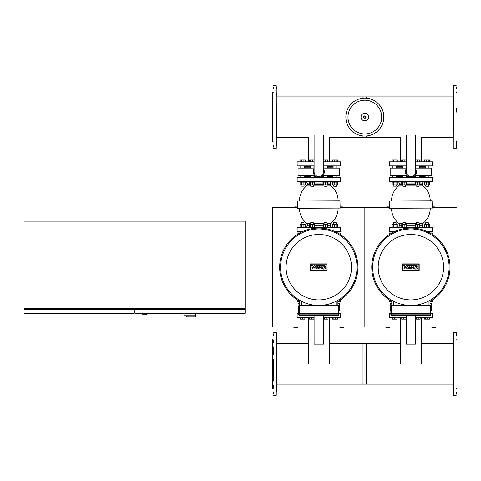<?xml version="1.0" encoding="UTF-8"?>
<svg xmlns="http://www.w3.org/2000/svg" width="481" height="481" viewBox="0 0 481 481"><rect width="100%" height="100%" fill="white"/><g stroke="black" fill="none" stroke-linecap="round" stroke-linejoin="round"><path stroke-width="0.72" d="M389.526 207.083A6.908 6.908 0 0 0 385.389 207.341M436.405 207.341A6.908 6.908 0 0 0 432.263 207.083M431.445 327.08A6.908 6.908 0 0 0 436.405 327.08M385.389 327.08A6.908 6.908 0 0 0 390.35 327.08M421.422 327.08L456.95 327.08L456.95 207.341L432.263 207.341M340.157 207.341L364.845 207.341L364.845 327.08L364.845 207.341L389.526 207.341M329.317 327.08L400.366 327.08M391.787 301.371A39.147 39.147 0 0 1 410.894 228.066A39.147 39.147 0 0 1 430.008 301.371M410.894 228.986A38.221 38.221 0 0 0 372.673 267.214A38.221 38.221 0 0 0 410.894 305.435A38.221 38.221 0 0 0 449.122 267.214A38.221 38.221 0 0 0 410.894 228.986M430.008 300.312L430.008 305.435L430.008 300.312A38.221 38.221 0 0 0 410.894 228.986A38.221 38.221 0 0 0 391.787 300.312L391.787 305.435M378.192 267.214A32.708 32.708 0 0 1 410.894 234.506A32.708 32.708 0 0 1 443.602 267.214A32.708 32.708 0 0 1 410.894 299.916A32.708 32.708 0 0 1 378.192 267.214M409.103 268.969L410.221 265.422L411.387 265.422L410.263 268.969L409.103 268.969M412.175 265.422L413.305 265.422L412.47 268.055L413.738 268.055L413.45 268.969L411.051 268.969L412.175 265.422M408.273 268.969L407.257 268.969L406.601 267.021L405.958 268.969L404.99 268.969L403.799 265.422L404.918 265.422L405.507 267.286L406.114 265.422L407.154 265.422L407.756 267.286L408.303 265.416L409.397 265.416L408.273 268.969M417.887 267.195A2.074 1.912 0 0 1 415.818 269.113A2.074 1.912 0 0 1 413.744 267.195A2.074 1.912 0 0 1 415.818 265.284A2.074 1.912 0 0 1 417.887 267.195M414.893 267.195A0.926 0.926 0 0 1 415.818 266.27A0.926 0.926 0 0 1 416.738 267.195A0.926 0.926 0 0 1 415.818 268.121A0.926 0.926 0 0 1 414.893 267.195M418.933 270.274L402.862 270.274L402.862 264.147L418.933 264.147L418.933 270.274M402.609 263.895L419.185 263.895L419.185 270.526L402.609 270.526L402.609 263.895M389.249 299.825L389.249 301.473L391.787 301.473M430.008 301.473L432.539 301.473L432.539 299.825M429.828 232.948L432.539 232.948L432.539 234.596M389.249 234.596L389.249 232.948L391.967 232.948M405.675 186.159L402.723 186.159L405.489 186.339L405.675 184.83M401.437 181.553L401.437 182.107L406.962 182.107L406.962 181.553M402.393 161.838L402.393 159.999L401.737 159.999L401.737 161.838M402.393 159.999L404.858 159.999L404.858 161.838M404.858 159.999L406.198 159.999M401.737 182.107L401.737 184.83L406.667 184.83L406.667 182.107M402.393 182.107L402.393 184.83M404.858 182.107L404.858 184.83M419.065 186.159L416.119 186.159L418.885 186.339L419.065 184.83M414.832 181.553L414.832 182.107L420.358 182.107L420.358 181.553M415.596 159.999L417.592 159.999L417.592 161.838M417.592 159.999L419.805 159.999L419.805 161.838M415.386 182.107L415.386 184.83L419.805 184.83L419.805 182.107M417.592 182.107L417.592 184.83M428.541 184.83L428.541 186.159L425.589 186.159L428.355 186.339M424.302 181.553L424.302 182.107L429.828 182.107L429.828 181.553M424.513 161.838L424.513 159.999L424.597 161.838M424.597 159.999L426.406 159.999L426.406 161.838M426.406 159.999L428.872 159.999L428.872 161.838M428.872 159.999L429.533 159.999L429.533 161.838M424.597 182.107L424.597 184.83L429.617 184.83L429.617 182.107M426.406 182.107L426.406 184.83M428.872 182.107L428.872 184.83M429.533 182.107L429.533 184.83M429.533 159.999L429.617 161.838M424.513 182.107L424.597 184.83M400.366 227.603L397.492 227.603L397.492 227.05L391.967 227.05L391.967 227.603L389.249 227.79L432.539 227.79L389.436 227.603M393.254 222.817L396.2 222.817L393.44 222.631L393.254 224.326M396.019 222.631L396.2 224.326M397.282 227.05L397.282 224.326L392.177 224.326L392.177 227.05M396.007 227.05L396.007 224.326M393.452 227.05L393.452 224.326M406.962 227.603L406.962 227.05L401.437 227.05L401.437 227.603L402.248 227.603M402.723 222.817L405.675 222.817L402.91 222.631L402.723 224.326M406.667 227.05L406.667 224.326L401.737 224.326L401.737 227.05M404.858 227.05L404.858 224.326M402.393 227.05L402.393 224.326M420.358 227.603L420.358 227.05L414.832 227.05L414.832 227.603M416.119 222.817L419.065 222.817L416.305 222.631L416.119 224.326M419.805 227.05L419.805 224.326L415.386 224.326L415.386 227.05M417.592 227.05L417.592 224.326M429.828 227.603L429.828 227.05L424.302 227.05L424.302 227.603M425.589 222.817L428.541 222.817L425.775 222.631L425.589 224.326M424.597 227.05L424.597 224.326L424.513 227.05M429.533 227.05L429.533 224.326L424.597 224.326M428.872 227.05L428.872 224.326M426.406 227.05L426.406 224.326M429.617 227.05L429.533 224.326M393.254 186.159L396.2 186.159L396.2 184.83L396.2 186.159L393.254 186.159L393.254 184.83M397.492 181.553L397.492 182.107L391.967 182.107L391.967 181.553M396.572 177.501L396.572 175.475M396.572 168.103L396.572 165.891M392.887 177.501L392.887 175.475M392.887 168.103L392.887 165.891M392.177 161.838L392.177 159.999L397.282 159.999L397.282 161.838M396.007 159.999L396.007 161.838M393.452 159.999L393.452 161.838M392.177 182.107L392.177 184.83L397.282 184.83L397.282 182.107M396.007 182.107L396.007 184.83M393.452 182.107L393.452 184.83M424.302 181.577A2.303 2.303 0 0 0 422.348 183.856L422.348 184.181A2.303 2.303 0 0 0 423.184 185.955A19.342 19.342 0 0 1 430.236 200.896M401.737 184.181L399.446 184.181A2.303 2.303 0 0 1 398.611 185.955A19.342 19.342 0 0 0 391.552 200.896M397.492 181.577A2.303 2.303 0 0 1 399.446 183.856L399.446 184.181M410.894 177.501L406.229 177.501M404.202 177.501L396.753 177.501M408.91 176.948L406.042 176.948M402.356 176.948L396.572 176.948M401.737 225.3L399.446 225.3A2.303 2.303 0 0 1 397.492 227.579M430.236 208.261A19.342 19.342 0 0 1 423.184 223.202A2.303 2.303 0 0 0 422.348 224.976L422.348 225.3A2.303 2.303 0 0 0 424.302 227.579M391.552 208.261A19.342 19.342 0 0 0 398.611 223.202A2.303 2.303 0 0 1 399.446 224.976L399.446 225.3M389.712 208.261L432.263 208.081L389.712 208.261M432.263 201.076L389.526 201.076L432.082 200.896L432.263 208.081M394.516 231.656L389.249 231.475L394.919 231.475M427.278 231.656L432.539 231.475L426.869 231.475M432.539 177.681L389.249 177.681L432.539 177.681L432.539 181.367L389.436 181.553L432.539 181.367M428.908 175.475L428.908 177.501L425.036 177.501L425.222 175.475M393.296 177.501L392.7 177.501M425.222 176.948L419.438 176.948M415.752 176.948L412.878 176.948M406.198 165.891L389.249 165.891L389.249 161.838L406.198 161.838M396.572 166.119L397.084 166.63L402.356 166.63M419.438 166.63L424.711 166.63L425.222 166.119M415.596 165.891L432.539 165.891L432.539 161.838L415.596 161.838M425.174 168.103L425.174 167.184L424.621 166.63M396.621 168.103L396.621 167.184L397.174 166.63M424.621 176.948L425.174 176.395L425.174 175.475M397.174 176.948L396.621 176.395L396.621 175.475M415.596 168.879A5.525 5.525 0 0 1 410.894 177.315A5.525 5.525 0 0 1 406.198 168.879M406.198 135.041L406.198 171.789A4.696 4.696 0 0 0 410.894 176.485A4.696 4.696 0 0 0 415.596 171.789L415.596 135.041L406.198 135.041M406.776 175.475L390.175 175.475L390.175 168.103L406.198 168.103M415.596 168.103L431.619 168.103L431.619 175.475L415.019 175.475M425.174 176.395L419.438 176.395M415.752 176.395L413.955 176.395M407.84 176.395L406.042 176.395M402.356 176.395L396.621 176.395M425.174 167.184L419.438 167.184M402.356 167.184L396.621 167.184M421.422 161.838L421.422 137.259L453.264 137.259M400.366 161.838L400.366 137.259L362.999 137.259L362.999 135.961M406.198 319.156L401.737 319.156L401.737 317.316M406.006 319.156L406.006 317.316M403.541 319.156L403.541 317.316M420.147 317.316L420.147 319.156L415.596 319.156M416.318 319.156L416.318 317.316M418.873 319.156L418.873 317.316M429.533 317.316L429.533 319.156L425.258 319.156L425.258 317.316M427.723 319.156L427.723 317.316M425.258 319.156L424.597 319.156L424.597 317.316M396.939 317.316L396.939 319.156L397.192 317.316M396.939 319.156L392.262 319.156L392.262 317.316M394.727 319.156L394.727 317.316M392.52 319.156L392.52 317.316M430.928 313.263L432.539 313.263L432.539 317.316L415.596 317.316M390.867 313.263L389.249 313.263L389.249 317.316L406.198 317.316M406.198 315.289L406.198 344.119L415.596 344.119L415.596 315.289M430.008 303.685L431.619 303.685L431.619 311.051L430.928 311.051M390.867 311.051L390.175 311.051L390.175 303.685L391.787 303.685M421.422 363.925L421.422 317.316M400.366 363.925L400.366 317.316M453.264 96.897L362.999 96.897L362.999 98.196M453.264 343.741L421.422 343.741M400.366 343.741L362.999 343.741L362.999 384.103L453.264 384.103M431.024 313.45L390.68 313.54L431.024 313.816L390.68 313.726M431.114 313.54L430.471 313.816L431.114 313.54M390.68 313.54L430.471 313.45L390.77 313.816M430.928 313.45L430.928 305.898A0.463 0.463 0 0 0 430.471 305.435L391.324 305.435A0.463 0.463 0 0 0 390.867 305.898L390.867 313.45M390.867 313.816L390.867 314.833A0.463 0.463 0 0 0 391.324 315.289L430.471 315.289A0.463 0.463 0 0 0 430.928 314.833L430.928 313.816M297.42 207.083A6.908 6.908 0 0 0 293.284 207.341M344.3 207.341A6.908 6.908 0 0 0 340.157 207.083M339.339 327.08A6.908 6.908 0 0 0 344.3 327.08M293.284 327.08A6.908 6.908 0 0 0 298.244 327.08M308.261 327.08L272.739 327.08L272.739 207.341L297.42 207.341M299.681 301.371A39.147 39.147 0 0 1 318.789 228.066A39.147 39.147 0 0 1 337.902 301.371M318.789 228.986A38.221 38.221 0 0 0 280.567 267.214A38.221 38.221 0 0 0 318.789 305.435A38.221 38.221 0 0 0 357.016 267.214A38.221 38.221 0 0 0 318.789 228.986M337.902 300.312L337.902 305.435L337.902 300.312A38.221 38.221 0 0 0 318.789 228.986A38.221 38.221 0 0 0 299.681 300.312L299.681 305.435L299.218 305.435A0.463 0.463 0 0 0 298.755 305.898L298.755 313.45M286.081 267.214A32.708 32.708 0 0 1 318.789 234.506A32.708 32.708 0 0 1 351.497 267.214A32.708 32.708 0 0 1 318.789 299.916A32.708 32.708 0 0 1 286.081 267.214M316.997 268.969L318.115 265.422L319.282 265.422L318.157 268.969L316.997 268.969M320.069 265.422L321.2 265.422L320.364 268.055L321.633 268.055L321.344 268.969L318.945 268.969L320.069 265.422M316.167 268.969L315.151 268.969L314.496 267.021L313.852 268.969L312.884 268.969L311.694 265.422L312.812 265.422L313.402 267.286L314.009 265.422L315.043 265.422L315.65 267.286L316.197 265.416L317.292 265.416L316.167 268.969M325.781 267.195A2.074 1.912 0 0 1 323.713 269.113A2.074 1.912 0 0 1 321.639 267.195A2.074 1.912 0 0 1 323.713 265.284A2.074 1.912 0 0 1 325.781 267.195M322.787 267.195A0.926 0.926 0 0 1 323.713 266.27A0.926 0.926 0 0 1 324.633 267.195A0.926 0.926 0 0 1 323.713 268.121A0.926 0.926 0 0 1 322.787 267.195M326.827 270.274L310.756 270.274L310.756 264.147L326.827 264.147L326.827 270.274M310.504 263.895L327.08 263.895L327.08 270.526L310.504 270.526L310.504 263.895M297.144 299.825L297.144 301.473L299.681 301.473M337.902 301.473L340.434 301.473L340.434 299.825M337.722 232.948L340.434 232.948L340.434 234.596M297.144 234.596L297.144 232.948L299.861 232.948M313.57 186.159L310.618 186.159L313.384 186.339L313.57 184.83M309.331 181.553L309.331 182.107L314.857 182.107L314.857 181.553M310.287 161.838L310.287 159.999L309.626 159.999L309.626 161.838M310.287 159.999L312.752 159.999L312.752 161.838M312.752 159.999L314.093 159.999M309.626 182.107L309.626 184.83L314.556 184.83L314.556 182.107M310.287 182.107L310.287 184.83M312.752 182.107L312.752 184.83M326.96 186.159L324.014 186.159L326.779 186.339L326.96 184.83M322.727 181.553L322.727 182.107L328.252 182.107L328.252 181.553M323.491 159.999L325.487 159.999L325.487 161.838M325.487 159.999L327.699 159.999L327.699 161.838M323.274 182.107L323.274 184.83L327.699 184.83L327.699 182.107M325.487 182.107L325.487 184.83M336.429 186.159L333.483 186.159L336.249 186.339L336.429 184.83M332.197 181.553L332.197 182.107L337.722 182.107L337.722 181.553M332.407 161.838L332.407 159.999L332.491 161.838M332.491 159.999L334.295 159.999L334.295 161.838M334.295 159.999L336.766 159.999L336.766 161.838M336.766 159.999L337.421 159.999L337.421 161.838M332.491 182.107L332.491 184.83L337.512 184.83L337.512 182.107M334.295 182.107L334.295 184.83M336.766 182.107L336.766 184.83M337.421 182.107L337.421 184.83M337.421 159.999L337.512 161.838M332.407 182.107L332.491 184.83M305.387 227.603L305.387 227.05L299.861 227.05L299.861 227.603L308.261 227.603M301.148 222.817L304.094 222.817L301.334 222.631L301.148 224.326M303.914 222.631L304.094 224.326M305.176 227.05L305.176 224.326L300.072 224.326L300.072 227.05M303.896 227.05L303.896 224.326M301.346 227.05L301.346 224.326M314.857 227.603L314.857 227.05L309.331 227.05L309.331 227.603L310.137 227.603M310.618 222.817L313.57 222.817L310.804 222.631L310.618 224.326M314.556 227.05L314.556 224.326L309.626 224.326L309.626 227.05M312.752 227.05L312.752 224.326M310.287 227.05L310.287 224.326M328.252 227.603L328.252 227.05L322.727 227.05L322.727 227.603M324.014 222.817L326.96 222.817L324.2 222.631L324.014 224.326M327.699 227.05L327.699 224.326L323.274 224.326L323.274 227.05M325.487 227.05L325.487 224.326M340.253 227.603L297.144 227.79L340.434 227.79L337.722 227.603L337.722 227.05L332.197 227.05L332.197 227.603L329.317 227.603M333.483 222.817L336.429 222.817L333.67 222.631L333.483 224.326M332.491 227.05L332.491 224.326L332.407 227.05M337.421 227.05L337.421 224.326L332.491 224.326M336.766 227.05L336.766 224.326M334.295 227.05L334.295 224.326M337.512 227.05L337.421 224.326M301.148 186.159L304.094 186.159L304.094 184.83L304.094 186.159L301.148 186.159L301.148 184.83M305.387 181.553L305.387 182.107L299.861 182.107L299.861 181.553M304.467 177.501L304.467 175.475M304.467 168.103L304.467 165.891M300.781 177.501L300.781 175.475M300.781 168.103L300.781 165.891M300.072 161.838L300.072 159.999L305.176 159.999L305.176 161.838M303.896 159.999L303.896 161.838M301.346 159.999L301.346 161.838M300.072 182.107L300.072 184.83L305.176 184.83L305.176 182.107M303.896 182.107L303.896 184.83M301.346 182.107L301.346 184.83M332.197 181.577A2.303 2.303 0 0 0 330.237 183.856L330.237 184.181A2.303 2.303 0 0 0 331.078 185.955A19.342 19.342 0 0 1 338.131 200.896M309.626 184.181L307.341 184.181A2.303 2.303 0 0 1 306.499 185.955A19.342 19.342 0 0 0 299.447 200.896M305.387 181.577A2.303 2.303 0 0 1 307.341 183.856L307.341 184.181M316.805 176.948L313.937 176.948M310.251 176.948L304.467 176.948M309.626 225.3L307.341 225.3A2.303 2.303 0 0 1 305.387 227.579M338.131 208.261A19.342 19.342 0 0 1 331.078 223.202A2.303 2.303 0 0 0 330.237 224.976L330.237 225.3A2.303 2.303 0 0 0 332.197 227.579M299.447 208.261A19.342 19.342 0 0 0 306.499 223.202A2.303 2.303 0 0 1 307.341 224.976L307.341 225.3M297.607 208.261L340.157 208.081L297.607 208.261M340.157 201.076L297.42 201.076L339.977 200.896L340.157 208.081M302.411 231.656L297.144 231.475L302.814 231.475M335.173 231.656L340.434 231.475L334.764 231.475M340.434 177.681L297.144 177.681L340.434 177.681L340.434 181.367L297.33 181.553L340.434 181.367M336.802 175.475L336.802 177.501L332.93 177.501L333.117 175.475M327.513 177.501L326.918 177.501M301.19 177.501L300.595 177.501M297.33 227.603L299.861 227.603M333.117 176.948L327.333 176.948M323.647 176.948L320.773 176.948M314.093 165.891L297.144 165.891L297.144 161.838L314.093 161.838M304.467 166.119L304.972 166.63L310.251 166.63M327.333 166.63L332.605 166.63L333.117 166.119M323.491 165.891L340.434 165.891L340.434 161.838L323.491 161.838M333.068 168.103L333.068 167.184L332.515 166.63M304.515 168.103L304.515 167.184L305.068 166.63M332.515 176.948L333.068 176.395L333.068 175.475M305.068 176.948L304.515 176.395L304.515 175.475M323.491 168.879A5.525 5.525 0 0 1 318.789 177.315A5.525 5.525 0 0 1 314.093 168.879M314.093 135.041L314.093 171.789A4.696 4.696 0 0 0 318.789 176.485A4.696 4.696 0 0 0 323.491 171.789L323.491 135.041L314.093 135.041M314.67 175.475L298.064 175.475L298.064 168.103L314.093 168.103M323.491 168.103L339.514 168.103L339.514 175.475L322.907 175.475M333.068 176.395L327.333 176.395M323.647 176.395L321.843 176.395M315.734 176.395L313.937 176.395M310.251 176.395L304.515 176.395M333.068 167.184L327.333 167.184M310.251 167.184L304.515 167.184M329.317 161.838L329.317 137.259L366.684 137.259L366.684 135.961M308.261 161.838L308.261 137.259L276.419 137.259M314.093 319.156L309.626 319.156L309.626 317.316M313.901 319.156L313.901 317.316M311.435 319.156L311.435 317.316M328.042 317.316L328.042 319.156L323.491 319.156M324.212 319.156L324.212 317.316M326.761 319.156L326.761 317.316M337.421 317.316L337.421 319.156L333.153 319.156L333.153 317.316M335.618 319.156L335.618 317.316M333.153 319.156L332.491 319.156L332.491 317.316M304.834 317.316L304.834 319.156L305.086 317.316M304.834 319.156L300.156 319.156L300.156 317.316M302.621 319.156L302.621 317.316M300.415 319.156L300.415 317.316M338.822 313.263L340.434 313.263L340.434 317.316L323.491 317.316M298.755 313.263L297.144 313.263L297.144 317.316L314.093 317.316M314.093 315.289L314.093 344.119L323.491 344.119L323.491 315.289M337.902 303.685L339.514 303.685L339.514 311.051L338.822 311.051M298.755 311.051L298.064 311.051L298.064 303.685L299.681 303.685M329.317 363.925L329.317 317.316M308.261 363.925L308.261 317.316M276.419 96.897L366.684 96.897L366.684 98.196M273.292 92.256L272.739 92.574L272.739 141.576L273.292 141.895M273.292 87.007L273.292 88.714M273.292 145.442L273.292 147.15M273.473 148.395L276.238 148.395L276.238 85.762L276.419 145.442M276.419 141.204L276.419 138.408M276.419 95.743L276.419 92.953M276.419 88.714L276.419 87.007M456.397 141.053L456.397 148.208M456.397 92.256L456.95 92.574L456.95 141.576L456.397 141.895M453.264 141.276L453.264 88.714M453.264 95.815L453.264 92.953M456.397 112.091L456.397 107.924M453.264 141.204L453.264 138.336M456.397 87.007L456.397 88.714M273.292 388.744L272.739 388.426L272.739 339.424L273.292 339.105M276.419 342.592L276.419 392.213M276.419 385.185L276.419 388.047M273.292 368.909L273.292 381.018M276.419 373.003L276.419 368.909M276.419 358.934L276.419 354.846M273.292 333.85L273.292 335.63M273.292 393.993L273.292 392.286M273.292 388.119L273.292 385.257M273.292 368.837L273.292 359.006M273.292 354.846L273.292 346.825M273.292 342.592L273.292 339.947M456.397 388.744L456.95 388.426L456.95 339.424L456.397 339.105M456.397 393.993L456.397 392.286M456.397 335.558L456.397 332.792M456.21 332.605L453.451 332.605L453.451 395.238L453.264 335.558M453.264 339.796L453.264 342.592M453.264 385.257L453.264 388.047M453.264 392.286L453.264 393.993M276.419 384.103L366.684 384.103L366.684 343.741L329.317 343.741M308.261 343.741L276.419 343.741M383.82 117.075A18.975 18.975 0 0 1 364.845 136.051A18.975 18.975 0 0 1 345.869 117.075A18.975 18.975 0 0 1 364.845 98.106A18.975 18.975 0 0 1 383.82 117.075A18.975 18.975 0 0 0 364.845 98.106A18.975 18.975 0 0 0 345.869 117.075M364.845 100.21A16.865 16.865 0 0 1 381.71 117.075A16.865 16.865 0 0 1 364.845 133.946A16.865 16.865 0 0 1 347.973 117.075A16.865 16.865 0 0 1 364.845 100.21M338.919 313.45L298.575 313.54L338.919 313.816L298.575 313.726M339.009 313.54L338.365 313.816L339.009 313.54M298.575 313.54L338.365 313.45L299.218 313.54L299.218 314.833L298.755 314.833A0.463 0.463 0 0 0 299.218 315.289L338.365 315.289A0.463 0.463 0 0 0 338.822 314.833L338.822 313.816L338.822 314.833L299.218 314.833L299.218 315.289M298.755 314.833L298.665 313.816M338.822 305.898L338.822 313.45L338.822 305.898A0.463 0.463 0 0 0 338.365 305.435L299.218 305.435L299.218 305.898L338.822 305.898M337.902 305.435L338.365 305.435L338.365 313.45M142.496 313.263L142.496 314.183L147.102 314.183L147.102 313.263M134.945 309.578L134.945 313.263L245.106 313.263L245.106 309.578L24.05 309.578L24.05 313.263L134.211 313.263L134.211 309.578M24.97 308.658L24.97 309.578M244.186 308.658L244.186 309.578M24.05 221.158L24.05 308.658L245.106 308.658L245.106 221.158L24.05 221.158M187.999 316.029L187.999 316.949L195.737 316.949L195.737 315.109L183.946 315.109L195.737 315.109L195.737 313.263M187.999 316.949L186.616 316.949L186.616 316.029L183.946 316.029L183.946 313.263M183.946 316.029L195.665 316.029L195.665 316.949M393.626 305.435L393.626 301.31M428.168 301.31L428.168 305.435M423.184 185.955L419.065 185.955M416.119 185.955L405.675 185.955M402.723 185.955L398.611 185.955M415.386 184.181L406.667 184.181M415.386 183.856L406.667 183.856M401.737 183.856L399.446 183.856M415.386 225.3L406.667 225.3M415.386 224.976L406.667 224.976M401.737 224.976L399.446 224.976M423.184 223.202L419.065 223.202M416.119 223.202L405.675 223.202M402.723 223.202L398.611 223.202M422.348 224.976L419.805 224.976M422.348 225.3L419.805 225.3M422.348 183.856L419.805 183.856M422.348 184.181L419.805 184.181M391.324 313.45L391.324 305.898L430.928 305.898M430.471 305.435L430.471 313.45M430.471 313.816L430.471 314.833L391.324 314.833L391.324 313.816M430.928 314.833L430.471 314.833L430.471 315.289M390.867 305.898L391.324 305.898L391.324 305.435M391.324 315.289L391.324 314.833L390.867 314.833M301.521 305.435L301.521 301.31M336.063 301.31L336.063 305.435M331.078 185.955L326.96 185.955M324.014 185.955L313.57 185.955M310.618 185.955L306.499 185.955M323.274 184.181L314.556 184.181M323.274 183.856L314.556 183.856M309.626 183.856L307.341 183.856M323.274 225.3L314.556 225.3M323.274 224.976L314.556 224.976M309.626 224.976L307.341 224.976M331.078 223.202L326.96 223.202M324.014 223.202L313.57 223.202M310.618 223.202L306.499 223.202M330.237 224.976L327.699 224.976M330.237 225.3L327.699 225.3M330.237 183.856L327.699 183.856M330.237 184.181L327.699 184.181M453.264 148.208L453.451 85.762L456.21 85.762M276.419 332.792L276.238 395.238L273.473 395.238M368.638 117.075A3.8 3.8 0 0 1 364.845 120.875A3.8 3.8 0 0 1 361.045 117.075A3.8 3.8 0 0 1 364.845 113.282A3.8 3.8 0 0 1 368.638 117.075M366.017 117.075A1.172 1.172 0 0 1 364.845 118.248A1.172 1.172 0 0 1 363.672 117.075A1.172 1.172 0 0 1 364.845 115.903A1.172 1.172 0 0 1 366.017 117.075M365.819 117.075A0.974 0.974 0 0 1 364.845 118.049A0.974 0.974 0 0 1 363.87 117.075A0.974 0.974 0 0 1 364.845 116.101A0.974 0.974 0 0 1 365.819 117.075M338.365 313.816L338.365 315.289M299.218 313.45L299.218 305.898L298.755 305.898M402.356 165.891L402.356 168.103M402.356 175.475L402.356 177.501M406.042 165.891L406.042 168.103M406.042 175.475L406.042 177.501M402.723 184.83L402.723 186.159M415.752 165.891L415.752 168.103M415.752 175.475L415.752 177.501M419.438 165.891L419.438 168.103M419.438 175.475L419.438 177.501M416.119 184.83L416.119 186.159M425.222 165.891L425.222 168.103M428.908 165.891L428.908 168.103M425.589 184.83L425.589 186.159M392.887 231.656L392.887 232.455M405.675 224.326L405.675 222.817M419.065 224.326L419.065 222.817M428.908 231.656L428.908 232.455M428.541 224.326L428.541 222.817M389.526 201.076L389.526 208.081M389.249 227.79L389.249 231.475M389.249 177.681L389.249 181.367M432.539 227.79L432.539 231.475M310.251 165.891L310.251 168.103M310.251 175.475L310.251 177.501M313.937 165.891L313.937 168.103M313.937 175.475L313.937 177.501M310.618 184.83L310.618 186.159M323.647 165.891L323.647 168.103M323.647 175.475L323.647 177.501M327.333 165.891L327.333 168.103M327.333 175.475L327.333 177.501M324.014 184.83L324.014 186.159M333.117 165.891L333.117 168.103M336.802 165.891L336.802 168.103M333.483 184.83L333.483 186.159M300.781 231.656L300.781 232.455M313.57 224.326L313.57 222.817M326.96 224.326L326.96 222.817M336.802 231.656L336.802 232.455M336.429 224.326L336.429 222.817M297.42 201.076L297.42 208.081M297.144 227.79L297.144 231.475M297.144 177.681L297.144 181.367M340.434 227.79L340.434 231.475M276.238 85.762L273.473 85.762M453.451 148.395L456.21 148.395M276.238 332.605L273.473 332.605M453.451 395.238L456.21 395.238M361.015 117.075C360.774 122.018 368.909 122.018 368.674 117.075C368.909 112.133 360.774 112.139 361.015 117.075"/></g></svg>
